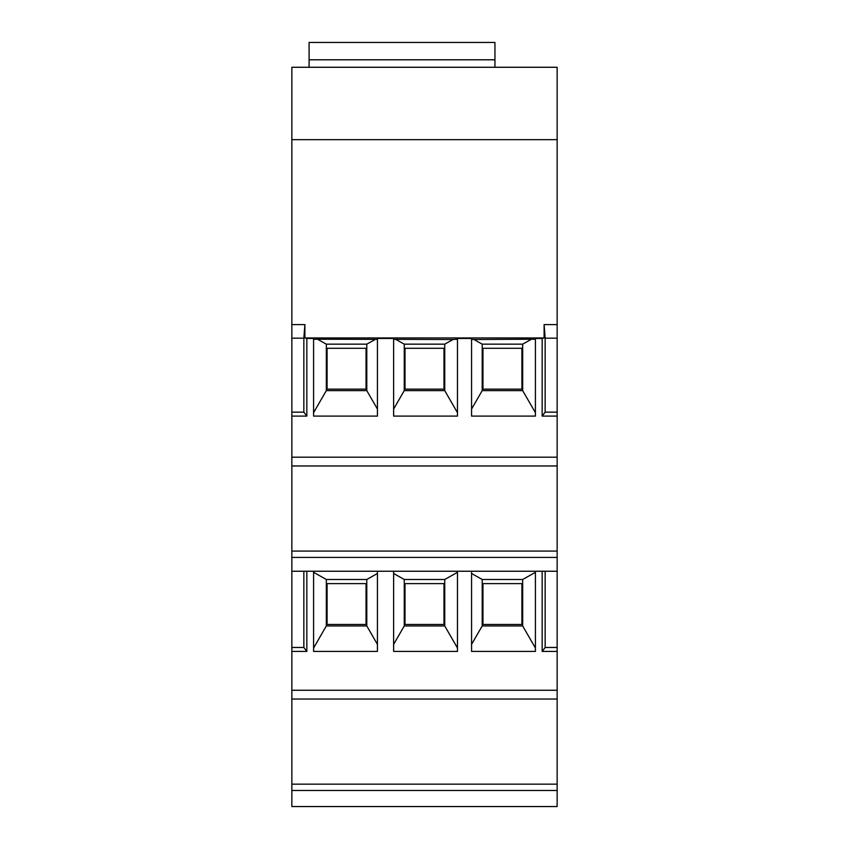 <?xml version="1.0" encoding="UTF-8"?>
<svg xmlns="http://www.w3.org/2000/svg" width="849" height="849" viewBox="0 0 849 849"><rect width="100%" height="100%" fill="white"/><g stroke="black" fill="none" stroke-linecap="round" stroke-linejoin="round"><path stroke-width="1.27" d="M306.839 338.475L304.887 337.955L304.887 324.594L303.846 338.167L303.846 412.147L306.839 416.106L306.839 338.475L313.589 338.475L313.589 416.106L377.434 416.106L377.434 338.475L393.628 338.475L393.628 416.106L457.473 416.106L457.473 338.475L471.566 338.475L471.566 416.106L535.411 416.106L535.411 338.475L542.161 338.475L542.161 416.106L557.146 416.106L557.146 67.273L309.089 67.273L309.089 42.45L494.946 42.45L494.946 67.273M557.146 416.106L557.146 465.963L291.854 465.963L291.854 324.594L304.887 324.594M542.161 571.239L542.161 651.427L557.146 651.427L557.146 465.963M557.146 651.427L557.146 806.55L291.854 806.55L291.854 784.158L557.146 784.158M393.628 409.059L404.262 390.625L444.738 390.625L444.738 344.163L453.016 339.504L393.628 339.356M443.985 348.292L405.015 348.292L405.015 389.129L443.985 389.129L443.985 348.292M557.146 790.483L291.854 790.483M291.854 784.158L291.854 557.411L557.146 557.411M291.854 465.963L291.854 557.411M557.146 139.671L291.854 139.671L291.854 324.594M291.854 139.671L291.854 67.273L309.089 67.273M291.854 571.239L557.146 571.239M545.154 571.239L545.154 647.469L542.161 651.427M471.566 571.239L471.566 651.427L535.411 651.427L535.411 571.239M535.411 648.02L522.676 625.946L482.211 625.946L482.211 579.485L471.566 573.489M471.566 644.38L482.211 625.946M522.676 625.946L522.676 579.485L535.411 572.311M522.676 579.485L482.211 579.485M521.923 583.613L482.954 583.613L482.954 624.45L521.923 624.45L521.923 583.613M457.473 571.239L457.473 651.427L393.628 651.427L393.628 571.239M377.434 571.239L377.434 651.427L313.589 651.427L313.589 571.239M306.839 571.239L306.839 651.427L291.854 651.427M291.854 690.258L557.146 690.258M557.146 647.469L545.154 647.469M557.146 699.035L291.854 699.035M291.854 647.469L303.846 647.469L306.839 651.427M303.846 571.239L303.846 647.469M313.589 648.02L326.324 625.946L326.324 579.485L313.589 572.311M326.324 579.485L366.789 579.485L377.434 573.489M366.046 624.45L366.046 583.613L327.077 583.613L327.077 624.45L366.046 624.45M377.434 644.38L366.789 625.946L366.789 579.485M326.324 625.946L366.789 625.946M393.628 644.38L404.262 625.946L404.262 579.485L444.738 579.485L457.473 572.311M404.262 579.485L393.628 573.489M457.473 648.02L444.738 625.946L444.738 579.485M404.262 625.946L444.738 625.946M405.015 624.45L443.985 624.45L443.985 583.613L405.015 583.613L405.015 624.45M291.854 551.086L557.146 551.086M291.854 457.187L557.146 457.187M303.846 338.167L291.854 338.167M457.473 412.699L444.738 390.625M457.473 339.229L453.016 339.504M494.946 59.801L309.089 59.801M557.146 324.594L544.113 324.594L545.154 338.167L557.146 338.167M545.154 338.167L545.154 412.147L542.161 416.106M542.161 338.475L544.113 337.955L544.113 324.594M304.887 337.955L544.113 337.955M291.854 412.147L303.846 412.147M306.839 416.106L291.854 416.106M557.146 412.147L545.154 412.147M521.923 389.129L521.923 348.292L482.954 348.292L482.954 389.129L521.923 389.129M535.411 412.699L522.676 390.625L482.211 390.625L482.211 344.163L473.922 339.504L471.566 339.356M535.411 339.229L473.922 339.504M522.676 390.625L522.676 344.163L530.954 339.504M471.566 409.059L482.211 390.625M522.676 344.163L482.211 344.163M313.589 339.229L377.434 339.356M313.589 412.699L326.324 390.625L326.324 344.163L318.046 339.504M326.324 344.163L366.789 344.163L375.078 339.504M377.434 409.059L366.789 390.625L366.789 344.163M326.324 390.625L366.789 390.625M366.046 389.129L366.046 348.292L327.077 348.292L327.077 389.129L366.046 389.129M395.984 339.504L404.262 344.163L404.262 390.625M404.262 344.163L444.738 344.163"/></g></svg>

